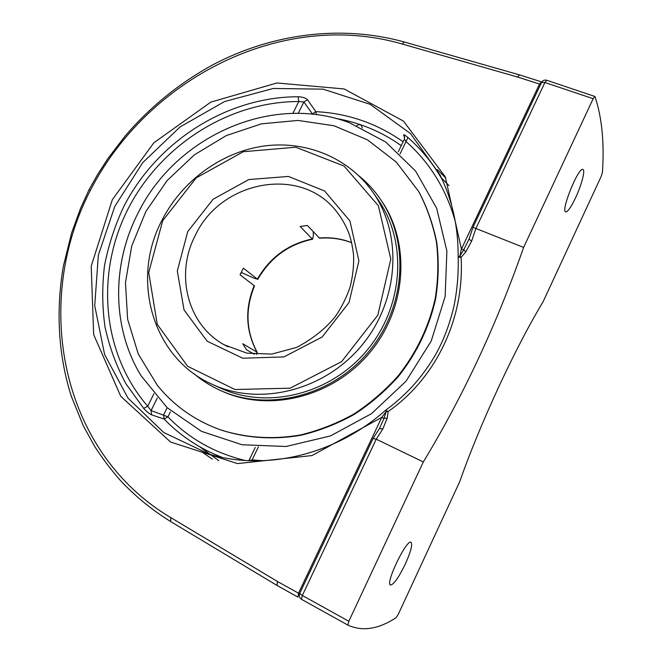 <?xml version="1.0" encoding="UTF-8"?>
<svg xmlns="http://www.w3.org/2000/svg" width="662" height="662" viewBox="0 0 662 662"><rect width="100%" height="100%" fill="white"/><g stroke="black" fill="none" stroke-linecap="round" stroke-linejoin="round"><path stroke-width="0.99" d="M212.32 459.138L201.62 451.757M437.334 169.58L445.874 178.128M449.035 185.625L441.844 178.368M199.899 446.883L218.717 460.644M575.584 197.781C571.083 207.198 567.789 211.898 565.704 211.881C560.408 211.352 578.547 166.592 582.932 169.455C585.522 169.985 581.493 185.269 575.584 197.781M405.367 563.95C398.665 577.669 393.691 584.695 390.439 585.043C385.027 583.586 406.832 538.52 411.061 542.31C412.707 544.553 410.804 551.769 405.367 563.95M404.366 42.029L404.317 42.012C340.773 24.304 271.801 33.853 213.247 64.57C179.733 82.882 150.464 106.582 125.432 135.677L108.121 158.268L97.678 174.404L88.989 189.829L90.429 190.267C147.229 79.043 281.64 8.962 402.264 44.023L517.56 77.032L519.496 74.872M276.832 585.324L170.573 521.499L276.873 585.357L277.519 581.526L170.92 517.692L170.573 521.499C151.788 509.806 135.015 496.07 120.244 480.306C110.811 469.524 102.238 458.162 94.534 446.213L83.313 425.807L71.364 396.397C58.678 356.719 55.5 312.298 63.362 266.182L71.661 232.792L80.615 208.207L88.989 189.829M523.625 247.423C496.409 324.984 462.97 396.497 423.316 461.952L376.248 439.179L373.02 438.525L299.687 593.475C298.794 595.916 299.398 597.86 301.5 599.309L347.856 625.093C362.371 631.722 378.465 629.248 396.133 617.671L398.284 614.278L459.776 481.572C480.256 423.142 515.417 347.492 543.055 301.847L601.121 176.547L602.428 172.525C604.423 142.785 601.94 117.439 594.981 96.503L546.713 80.243C544.437 79.697 542.699 80.458 541.499 82.518L472.974 227.323L523.625 247.423L593.169 98.704L594.857 96.354M209.945 454.413L209.689 454.339C265.396 470.914 334.931 455.373 385.532 410.283L388.139 411.541C436.746 377.654 464.699 317.371 461.083 257.336L458.162 257.17C458.642 273.671 457.235 289.997 453.958 306.175C449.407 325.373 442.952 342.072 434.611 356.28C427.991 367.385 420.362 377.679 411.714 387.154C402.81 396.439 394.188 404.068 385.855 410.043M540.622 84.38L539.538 84.049L541.533 81.873L519.587 74.905M472.974 227.323L469.002 239.181L471.65 241.067L475.846 228.589L544.925 82.51L541.499 82.518M465.767 251.982L461.083 257.336L459.833 256.02L463.781 249.715L465.767 251.982L471.65 241.067M440.238 175.463C452.386 200.131 458.352 227.298 458.154 256.955L459.833 256.02L461.422 249.061L463.781 249.715L468.994 239.214M387.212 418.111L388.139 411.541L386.236 411.541L383.968 418.417L387.212 418.111L382.884 428.835L379.343 428.695L373.02 438.525M519.438 74.856L517.56 77.032L539.538 84.049L461.422 249.061L445.278 176.812L403.464 121.096L344.166 88.956L276.906 82.973L210.83 102.114L153.841 142.785L112.341 199.676L91.215 266.19L93.665 334.608L120.724 396.24L170.515 441.993L237.451 463.59L311.992 455.564L381.734 417.399L383.968 418.417L379.384 428.628M385.83 410.068L386.236 411.541L381.734 417.399L298.512 593.202L299.563 593.748M297.958 597.124L276.997 585.431L277.519 581.526L298.512 593.202L297.933 597.116M276.948 585.39L297.908 597.099M299.687 593.475L302.327 595.477L301.5 599.309L347.856 625.093L348.824 621.262L423.316 461.952M209.689 454.339L163.729 432.501L127.965 398.069L104.613 354.518L94.724 305.621L98.365 255.077L114.791 206.403L142.636 162.761L180.006 126.996L224.517 101.559L273.323 88.468L323.106 89.163L370.157 104.323L410.531 133.592L440.354 175.38M400.055 153.915L406.021 141.56L404.383 139.202L404.482 136.413L403.679 135.453C403.224 134.088 404.639 134.775 407.941 137.522L406.021 141.56C429.762 162.554 446.171 189.117 455.249 221.273M157.308 397.994L151.093 410.556L151.615 414.842L164.135 419.046L167.933 416.853L151.093 410.556L147.725 406.253C101.609 353.103 95.56 272.984 127.898 209.225C160.353 145.441 228.514 101.501 298.744 101.534L298.173 96.751C302.675 96.958 305.794 97.959 307.532 99.755L303.875 101.965L312.621 114.212M151.615 414.842C149.38 413.858 146.724 411.706 143.646 408.371L147.725 406.253L153.923 393.749M292.877 113.368L298.744 101.534L303.875 101.965L298.231 113.351M262.549 460.711L252.098 459.916L251.957 460.76M258.42 446.833L252.098 459.916L249.011 460.661M316.353 114.642L315.832 111.655L307.532 99.755M140.989 207.578C111.787 259.719 110.604 325.936 141.014 375.644M161.834 220.545C130.58 279.505 152.152 358.101 212.61 384.506C259.868 406.369 324.082 390.737 361.435 345.821C398.996 301.078 402.976 235.093 373.07 192.468C348.535 157.25 305.025 139.972 262.764 146.203C220.454 152.608 181.595 181.487 161.834 220.545M254.233 354.228L246.562 349.768L242.714 343.735L257.005 352.176L256.484 354.418M257.245 352.407C245.925 331.207 245.023 309.038 254.531 285.901L240.066 274.829L243.359 268.151L257.394 279.116L254.539 278.412L241.167 272.421M313.184 231.65L313.391 235.324L312.687 239.189L312.232 238.982L300.126 226.478L307.342 225.469L319.63 238.237C330.768 237.294 341.46 238.808 351.696 242.78M162.703 220.678L196.209 177.896L243.31 151.722L295.79 147.212L344.05 166.046L378.341 205.708L390.812 259.057L377.837 315.137L341.625 361.626L290.163 388.189L234.944 389.504L187.627 366.276L157.25 324.347L148.718 272.545L162.703 220.678M137.804 213.586C175.223 136.686 270.973 93.061 349.304 122.66L385.698 142.016L415.612 171.077L436.647 208.224L446.883 251.039L445.145 296.46L431.235 341.021L406.054 381.163L371.523 413.651L330.454 435.944L286.149 446.478L242.085 444.765L201.488 431.351L167.114 407.643L141.039 375.693C111.804 327.889 111.638 264.726 137.804 213.586M241.026 272.727L241.407 273.025L240.935 272.901M212.61 384.506L220.777 388.213C267.274 409.728 330.321 394.436 366.93 350.405C403.754 306.539 407.61 241.779 378.184 199.825L373.07 192.468M194.016 373.749C201.951 380.526 210.756 386.087 220.421 390.448C267.655 412.021 331.472 396.406 368.585 351.779C405.905 307.325 409.935 241.738 380.319 199.08C374.262 190.267 367.153 182.538 358.994 175.893M219.941 429.646C245.246 437.896 272.843 439.808 300.548 434.942C318.927 430.49 336.61 423.581 353.591 414.213C369.917 403.539 384.672 390.878 397.854 376.239C416.415 352.755 428.893 326.747 435.282 298.223C438.227 279.356 438.625 260.712 436.473 242.317C432.89 224.319 427.007 207.429 418.806 191.649L396.315 162.099L367.393 139.798L333.929 125.747L297.941 120.434L261.44 123.844L226.33 135.569L194.363 154.842L167.089 180.602L145.839 211.534L131.697 246.115L125.466 282.649L127.634 319.291L138.308 354.096L157.192 385.085C173.626 405.516 194.545 420.37 219.941 429.646L220.694 429.911C245.958 438.153 273.505 440.056 301.169 435.199C319.514 430.755 337.165 423.862 354.12 414.511C370.422 403.861 385.143 391.225 398.301 376.612C416.828 353.169 429.282 327.21 435.662 298.736C438.6 279.894 438.997 261.291 436.837 242.921C433.262 224.956 427.387 208.091 419.195 192.328L418.789 191.616M220.421 390.448L222.101 391.201C269.177 412.707 332.746 397.159 369.71 352.714C406.873 308.442 410.879 243.111 381.362 200.603L381.039 200.131M519.397 74.847L404.317 42.012L402.264 44.023M170.92 517.692C58.554 450.938 33.042 300.755 90.429 190.267M593.169 98.704L544.925 82.51L546.713 80.243M348.824 621.262L302.327 595.477L376.248 439.179L382.884 428.835M442.282 179.758C433.022 163.572 421.578 149.488 407.941 137.522M403.679 135.453L404.73 137.406M403.133 141.784C376.86 123.331 347.765 113.293 315.832 111.655L312.083 114.154M298.173 96.751C226.379 96.817 156.795 141.759 123.595 206.916C114.807 225.816 108.436 245.42 104.497 265.727C102.014 286.216 102.18 306.589 104.985 326.846C109.321 346.797 116.28 365.747 125.871 383.695L143.646 408.371M166.774 408.446L163.613 414.867L164.135 419.046C180.37 435.91 199.742 448.704 222.225 457.417M335.667 118.399C359.524 122.495 381.386 131.572 401.263 145.648M244.998 460.446C214.554 452.99 188.869 438.459 167.933 416.853L170.366 411.93M312.232 238.982C288.185 244.079 269.906 257.46 257.394 279.116M351.679 242.689C341.302 238.618 330.479 237.062 319.216 238.03M195.166 235.689C220.181 180.916 300.25 165.053 336.122 211.021C341.766 218.096 346.193 225.999 349.387 234.745C351.224 240.273 352.623 247.058 353.582 255.102C353.955 265.71 352.805 276.311 350.132 286.927C346.598 297.362 341.683 307.209 335.394 316.469C325.861 328.418 312.952 338.729 296.667 347.393L271.776 354.087L246.918 353.144L224.31 344.844C187.396 324.81 174.991 274.358 195.166 235.689M228.158 346.863L224.31 344.844M254.225 285.562C244.725 308.658 245.652 330.859 257.005 352.176M187.718 231.659L177.3 270.957L184.044 309.965L207.198 341.228L242.797 358.233L283.965 356.917L322.146 337.008L349.048 302.501L358.895 260.836L349.933 220.951L324.579 190.97L288.45 176.44L248.821 179.551L213.098 199.237L187.718 231.659M404.383 139.202L398.276 151.813M255.259 447.454L248.871 460.661M312.687 239.189C288.599 244.295 270.27 257.717 257.692 279.472M362.23 128.006C361.584 124.621 359.789 123.827 356.851 125.631M419.195 192.328L418.806 191.649M381.362 200.603L380.319 199.08"/></g></svg>
